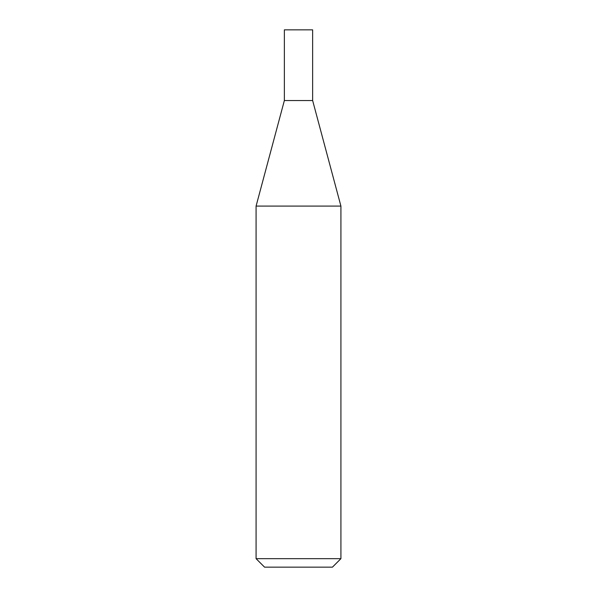 <?xml version="1.0" encoding="UTF-8"?>
<svg xmlns="http://www.w3.org/2000/svg" width="597" height="597" viewBox="0 0 597 597"><rect width="100%" height="100%" fill="white"/><g stroke="black" fill="none" stroke-linecap="round" stroke-linejoin="round"><path stroke-width="0.9" d="M312.641 100.55L284.359 100.55L256.083 206.084L340.917 206.084L312.641 100.55L284.359 100.55L284.359 29.85L312.641 29.85L312.641 100.55M340.917 558.665L256.083 558.665L264.568 567.15L332.432 567.15L340.917 558.665L340.917 206.084M256.083 558.665L256.083 206.084"/></g></svg>
